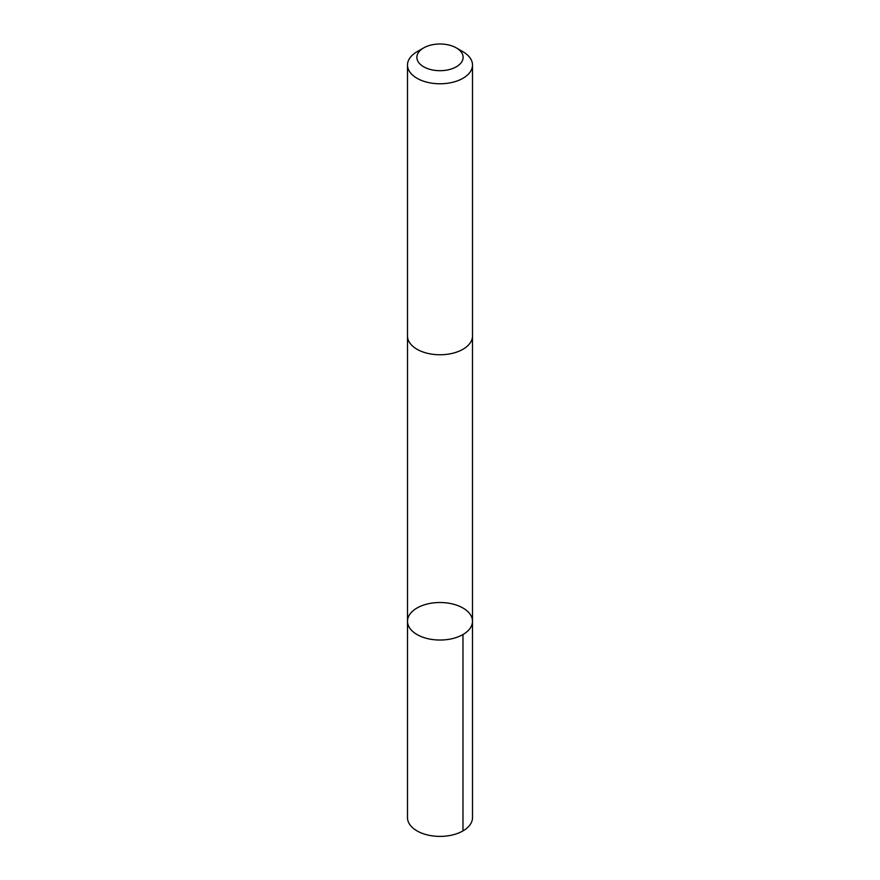 <?xml version="1.0" encoding="UTF-8"?>
<svg xmlns="http://www.w3.org/2000/svg" width="880" height="880" viewBox="0 0 880 880"><rect width="100%" height="100%" fill="white"/><g stroke="black" fill="none" stroke-linecap="round" stroke-linejoin="round"><path stroke-width="1.32" d="M410.201 613.789A32.494 18.766 180 0 1 446.622 602.91A32.494 18.766 180 0 1 472.494 621.269A32.494 18.766 180 0 1 440 640.035A32.494 18.766 180 0 1 407.506 621.269A32.494 18.766 180 0 1 410.201 613.789M407.495 817.63A32.505 18.766 0 0 0 433.378 836A32.505 18.766 0 0 0 469.799 825.121A32.505 18.766 0 0 0 472.505 817.63L472.494 621.269A32.494 18.766 180 0 1 440 640.035A32.494 18.766 180 0 1 407.506 621.269L407.495 817.63M423.654 47.905L417.021 51.744A32.505 18.766 0 0 0 407.495 65.01L407.495 335.995A32.505 18.766 0 0 0 433.378 354.365A32.505 18.766 0 0 0 469.799 343.486A32.505 18.766 0 0 0 472.505 335.995L472.505 65.01A32.505 18.766 0 0 0 462.979 51.744L456.346 47.905A23.122 13.343 0 0 0 423.654 47.905A23.122 13.343 0 0 0 426.987 68.376A23.122 13.343 0 0 0 461.197 62.678A23.122 13.343 0 0 0 456.346 47.905M407.495 65.01A32.505 18.766 0 0 0 433.378 83.38A32.505 18.766 0 0 0 469.799 72.501A32.505 18.766 0 0 0 472.505 65.01M462.979 634.546L462.979 830.896M407.506 336.413L407.506 621.269M472.494 336.413L472.494 621.269"/></g></svg>

